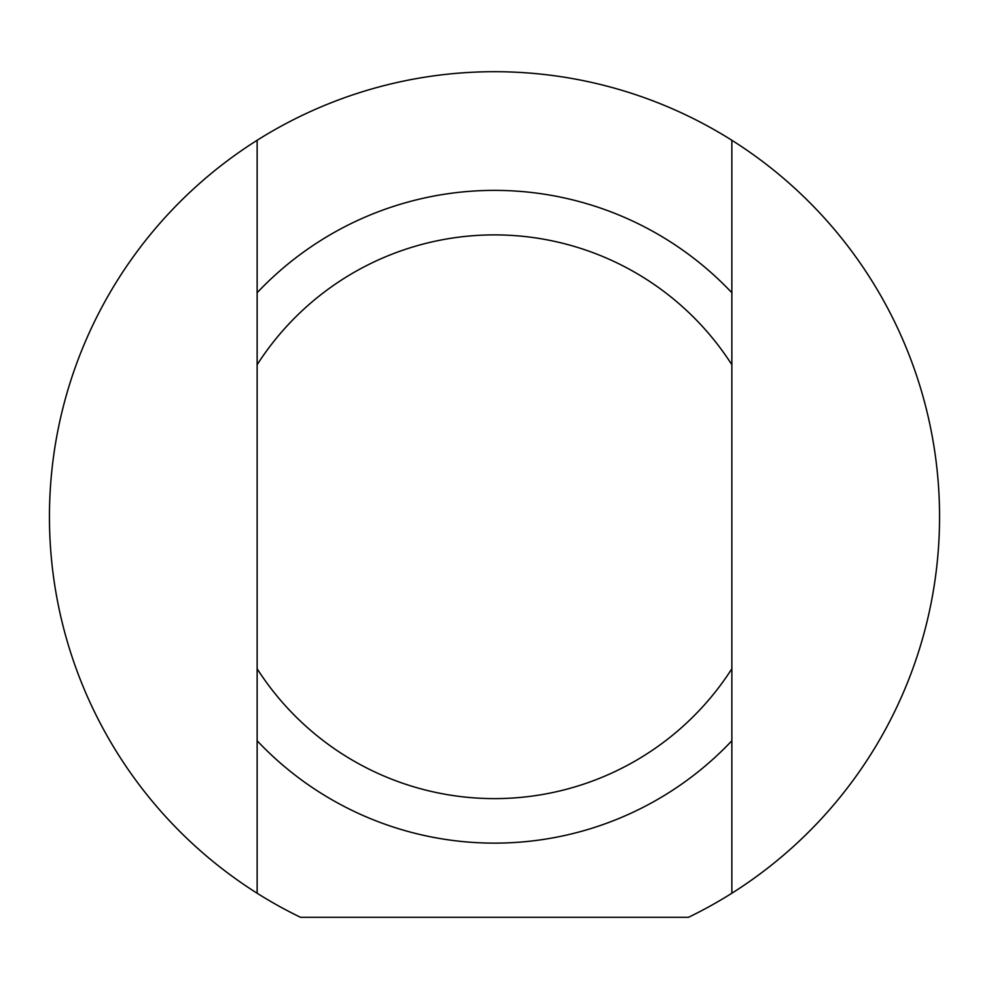 <?xml version="1.0" encoding="UTF-8"?>
<svg xmlns="http://www.w3.org/2000/svg" width="989" height="989" viewBox="0 0 989 989"><rect width="100%" height="100%" fill="white"/><g stroke="black" fill="none" stroke-linecap="round" stroke-linejoin="round"><path stroke-width="1.48" d="M257.14 346.978L257.14 344.765M257.14 375.338L257.14 357.659M257.14 486.316L257.14 472.285M257.14 499.297L257.14 497.034M257.14 517.346L257.14 510.04M257.14 524.034L257.14 518.879M257.14 671.84L257.14 658.6M257.14 695.86L257.14 689.741M257.14 605.837L257.14 599.433M257.14 598.011L257.14 594.735M257.14 621.945L257.14 620.523M257.14 652.678L257.14 639.759M257.14 454.841L257.14 441.193M257.14 559.391L257.14 538.956M257.14 668.762L257.14 893.228A445.05 445.05 0 0 1 257.14 140.277L257.14 668.762A281.865 281.865 0 0 0 731.86 668.762L731.86 140.277A445.05 445.05 0 0 1 731.86 893.228L731.86 668.762M731.86 686.527L731.86 688.74M731.86 658.167L731.86 675.846M731.86 547.189L731.86 561.22M731.86 534.208L731.86 536.471M731.86 516.159L731.86 523.465M731.86 509.471L731.86 514.626M731.86 361.665L731.86 374.905M731.86 337.645L731.86 343.764M731.86 427.668L731.86 434.072M731.86 435.494L731.86 438.77M731.86 411.56L731.86 412.982M731.86 380.827L731.86 393.746M731.86 578.664L731.86 592.312M731.86 474.114L731.86 494.549M257.14 740.761A326.37 326.37 0 0 0 731.86 740.761M731.86 893.228A445.05 445.05 0 0 1 688.492 917.298L300.508 917.298A445.05 445.05 0 0 1 257.14 893.228M257.14 140.277A445.05 445.05 0 0 1 731.86 140.277M257.14 364.743A281.865 281.865 0 0 1 731.86 364.743M731.86 292.744A326.37 326.37 0 0 0 257.14 292.744"/></g></svg>
